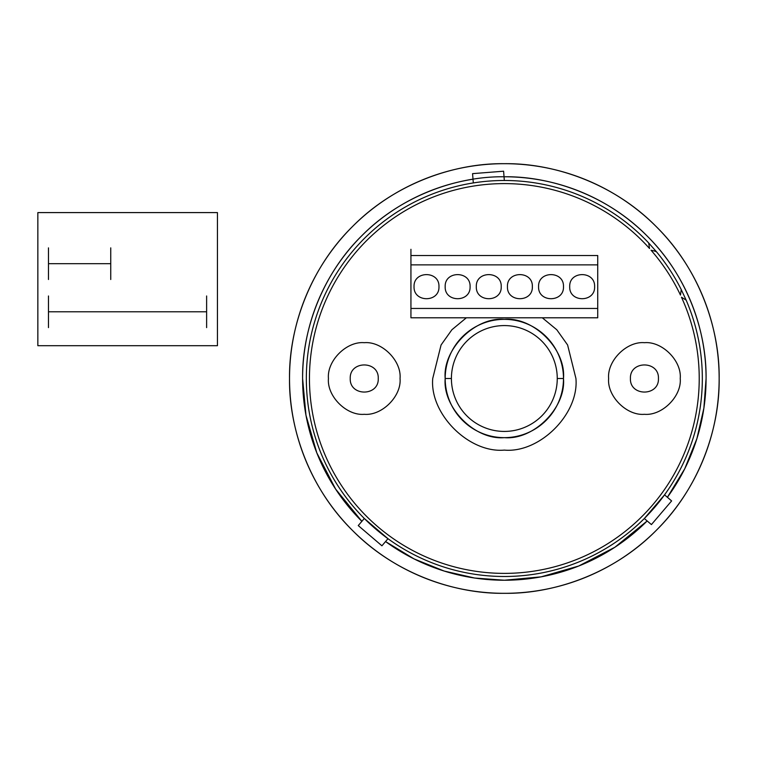 <?xml version="1.0" encoding="UTF-8"?>
<svg xmlns="http://www.w3.org/2000/svg" width="757" height="757" viewBox="0 0 757 757"><rect width="100%" height="100%" fill="white"/><g stroke="black" fill="none" stroke-linecap="round" stroke-linejoin="round"><path stroke-width="1.14" d="M289.524 378.5A214.818 214.818 0 0 0 504.332 593.318A214.818 214.818 0 0 0 719.15 378.5A214.818 214.818 0 0 0 504.332 163.682A214.818 214.818 0 0 0 289.524 378.5M473.011 179.21A201.731 201.731 0 0 0 302.601 378.5C301.958 331.197 321.564 275.283 361.685 235.853C401.125 195.732 457.029 176.116 504.332 176.769C551.645 176.116 607.549 195.732 646.98 235.853C687.11 275.283 706.716 331.197 706.073 378.5L703.878 408.165L696.894 438.644L684.735 468.782L667.39 497.292A201.731 201.731 0 0 0 504.039 176.769M647.169 520.958A201.731 201.731 0 0 1 385.55 541.548L414.051 558.903L444.198 571.062L474.667 578.036L504.332 580.231L541.104 576.853L578.708 566.018L614.892 547.245L647.169 520.958M361.874 521.336A201.731 201.731 0 0 1 302.601 378.5L305.979 415.271L316.814 452.875L335.597 489.05L361.874 521.336M654.029 250.898L651.048 250.217A194.88 194.88 0 0 1 680.477 295.107L681.234 289.562A197.993 197.993 0 0 0 656.442 251.74L654.029 250.898M648.692 242.978A197.993 197.993 0 0 0 306.339 378.5A197.993 197.993 0 0 0 504.332 576.493A197.993 197.993 0 0 0 686.173 300.16L681.442 297.17A194.88 194.88 0 0 1 505.657 573.38A194.88 194.88 0 0 1 326.144 299.583A194.88 194.88 0 0 1 649.544 248.514L648.692 242.978L656.442 251.74M306.339 378.5A197.993 197.993 0 0 0 504.332 576.493A197.993 197.993 0 0 0 702.335 378.5M644.321 518.526A197.993 197.993 0 0 0 664.542 494.851L671.629 500.916L651.417 524.582L644.321 518.526L664.542 494.851L671.629 500.916L651.417 524.582L644.321 518.526M445.182 378.5A59.15 59.15 0 0 0 504.332 437.65A59.15 59.15 0 0 0 563.482 378.5L557.256 378.5A52.924 52.924 0 0 0 504.332 325.576A52.924 52.924 0 0 0 451.409 378.5A52.924 52.924 0 0 0 504.332 431.424A52.924 52.924 0 0 0 557.256 378.5A52.924 52.924 0 0 1 504.332 431.424A52.924 52.924 0 0 1 451.409 378.5A52.924 52.924 0 0 0 504.332 431.424A52.924 52.924 0 0 0 557.256 378.5A52.924 52.924 0 0 0 504.332 325.576A52.924 52.924 0 0 0 451.409 378.5L445.182 378.5L451.409 378.5A52.924 52.924 0 0 1 504.332 325.576A52.924 52.924 0 0 1 557.256 378.5L563.482 378.5A59.15 59.15 0 0 0 504.332 319.35A59.15 59.15 0 0 0 445.182 378.5C442.542 407.768 475.074 440.29 504.332 437.65C533.6 440.29 566.132 407.768 563.482 378.5C566.132 349.232 533.6 316.71 504.332 319.35C475.074 316.71 442.542 349.232 445.182 378.5M719.15 378.5C719.841 428.869 698.957 488.407 656.234 530.392C614.249 573.125 554.711 593.999 504.332 593.318C453.963 593.999 394.425 573.125 352.44 530.392C309.717 488.407 288.833 428.869 289.524 378.5C288.833 328.131 309.717 268.593 352.44 226.608C394.425 183.875 453.963 163.001 504.332 163.682C554.711 163.001 614.249 183.875 656.234 226.608C698.957 268.593 719.841 328.131 719.15 378.5M387.981 538.7L381.925 545.797L358.25 525.576L364.306 518.479L387.981 538.7L381.925 545.797L358.25 525.576M503.604 171.205L504.332 180.507L503.604 171.205L472.567 173.646L503.604 171.205M473.305 182.948L472.567 173.646M686.173 300.16L681.234 289.562M680.231 378.5C681.83 360.786 662.138 341.095 644.425 342.694C626.72 341.095 607.029 360.786 608.628 378.5C607.029 396.214 626.72 415.905 644.425 414.306C662.138 415.905 681.83 396.214 680.231 378.5M630.42 378.5C629.654 396.564 659.205 396.564 658.439 378.5C659.205 360.436 629.654 360.436 630.42 378.5M400.046 378.5C401.645 360.786 381.954 341.095 364.24 342.694C346.536 341.095 326.844 360.786 328.443 378.5C326.844 396.214 346.536 415.905 364.24 414.306C381.954 415.905 401.645 396.214 400.046 378.5M378.254 378.5C379.02 360.436 349.469 360.436 350.236 378.5C349.469 396.564 379.02 396.564 378.254 378.5M597.727 255.525L597.727 264.865L597.727 255.525L410.937 255.525L410.937 308.449L597.727 308.449L597.727 264.865L410.937 264.865L410.937 308.449L597.727 308.449L597.727 264.865L410.937 264.865L410.937 249.299M410.937 308.449L410.937 317.789L597.727 317.789L597.727 308.449L597.727 317.789L410.937 317.789L410.937 308.449M445.182 286.657C444.501 302.715 470.778 302.715 470.088 286.657C470.778 270.609 444.501 270.609 445.182 286.657M414.051 286.657C413.369 302.715 439.647 302.715 438.956 286.657C439.647 270.609 413.369 270.609 414.051 286.657M569.709 286.657C569.027 302.715 595.305 302.715 594.614 286.657C595.305 270.609 569.027 270.609 569.709 286.657M538.577 286.657C537.896 302.715 564.173 302.715 563.482 286.657C564.173 270.609 537.896 270.609 538.577 286.657M476.314 286.657C475.633 302.715 501.91 302.715 501.219 286.657C501.91 270.609 475.633 270.609 476.314 286.657M507.445 286.657C506.764 302.715 533.042 302.715 532.351 286.657C533.042 270.609 506.764 270.609 507.445 286.657M410.937 264.865L410.937 255.525M542.305 317.789L556.783 329.749L567.608 344.984L575.935 378.5C579.143 413.928 539.76 453.301 504.332 450.103C468.914 453.301 429.531 413.928 432.73 378.5L441.066 344.984L451.891 329.749L466.369 317.789M37.85 212.594L217.448 212.594L217.448 345.694L37.85 345.694L37.85 212.594M48.476 263.682L110.74 263.682M110.74 279.503L110.74 247.87M48.476 279.503L48.476 247.87M48.476 327.611L48.476 295.978M206.623 327.611L206.623 295.978M48.476 311.789L206.623 311.789"/></g></svg>
